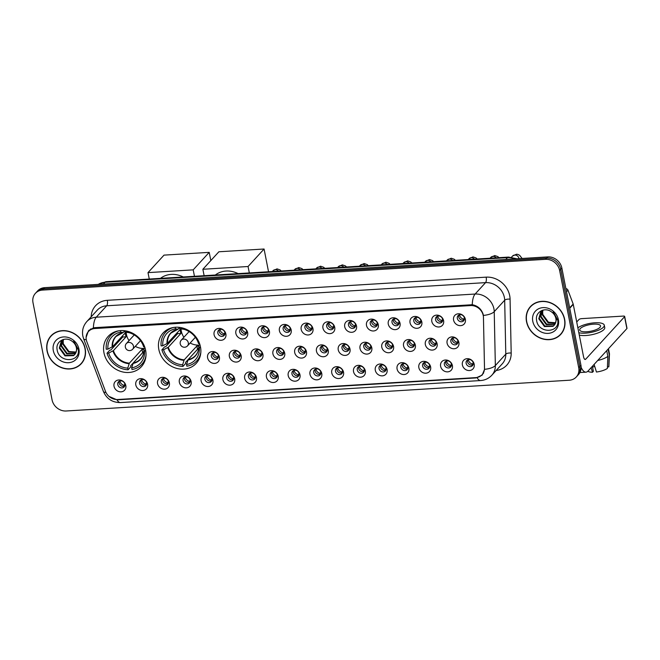 <?xml version="1.0" encoding="UTF-8"?>
<svg xmlns="http://www.w3.org/2000/svg" width="660" height="660" viewBox="0 0 660 660"><rect width="100%" height="100%" fill="white"/><g stroke="black" fill="none" stroke-linecap="round" stroke-linejoin="round"><path stroke-width="0.99" d="M158.829 349.453A22.473 19.643 -137.5 0 0 174.611 367.711A22.473 19.643 -137.5 0 0 196.243 363.355A22.473 19.643 -137.5 0 0 200.483 346.912A22.473 19.643 -137.5 0 0 184.701 328.655A22.473 19.643 -137.5 0 0 163.078 333.011A22.473 19.643 -137.5 0 0 158.829 349.453M103.966 352.811A22.473 19.643 -137.5 0 0 119.749 371.068A22.473 19.643 -137.5 0 0 141.372 366.712A22.473 19.643 -137.5 0 0 145.621 350.262A22.473 19.643 -137.5 0 0 129.838 332.005A22.473 19.643 -137.5 0 0 108.207 336.369A22.473 19.643 -137.5 0 0 103.966 352.811M147.593 384.211A6.361 5.561 42.5 0 1 142.857 390.497A6.361 5.561 42.5 0 1 135.803 384.937A6.361 5.561 42.5 0 1 140.53 378.65A6.361 5.561 42.5 0 1 147.593 384.211M139.549 383.27A3.82 3.333 -137.5 0 0 142.23 386.364A3.82 3.333 -137.5 0 0 145.901 385.63A3.82 3.333 -137.5 0 0 146.627 382.833A3.82 3.333 -137.5 0 0 143.946 379.731A3.82 3.333 -137.5 0 0 140.275 380.474A3.82 3.333 -137.5 0 0 139.549 383.27M169.364 382.882A6.361 5.561 42.5 0 1 164.629 389.169A6.361 5.561 42.5 0 1 157.575 383.6A6.361 5.561 42.5 0 1 162.302 377.314A6.361 5.561 42.5 0 1 169.364 382.882M161.32 381.934A3.82 3.333 -137.5 0 0 164.002 385.036A3.82 3.333 -137.5 0 0 167.673 384.293A3.82 3.333 -137.5 0 0 168.399 381.505A3.82 3.333 -137.5 0 0 165.718 378.403A3.82 3.333 -137.5 0 0 162.046 379.145A3.82 3.333 -137.5 0 0 161.32 381.934M191.136 381.546A6.361 5.561 42.5 0 1 186.4 387.841A6.361 5.561 42.5 0 1 179.347 382.272A6.361 5.561 42.5 0 1 184.074 375.986A6.361 5.561 42.5 0 1 191.136 381.546M183.092 380.605A3.82 3.333 -137.5 0 0 185.773 383.707A3.82 3.333 -137.5 0 0 189.445 382.965A3.82 3.333 -137.5 0 0 190.171 380.176A3.82 3.333 -137.5 0 0 187.489 377.075A3.82 3.333 -137.5 0 0 183.818 377.809A3.82 3.333 -137.5 0 0 183.092 380.605M212.908 380.218A6.361 5.561 42.5 0 1 208.172 386.504A6.361 5.561 42.5 0 1 201.118 380.944A6.361 5.561 42.5 0 1 205.854 374.649A6.361 5.561 42.5 0 1 212.908 380.218M204.872 379.277A3.82 3.333 -137.5 0 0 207.545 382.371A3.82 3.333 -137.5 0 0 211.225 381.637A3.82 3.333 -137.5 0 0 211.942 378.84A3.82 3.333 -137.5 0 0 209.261 375.738A3.82 3.333 -137.5 0 0 205.59 376.48A3.82 3.333 -137.5 0 0 204.872 379.277M234.679 378.889A6.361 5.561 42.5 0 1 229.952 385.176A6.361 5.561 42.5 0 1 222.89 379.607A6.361 5.561 42.5 0 1 227.626 373.321A6.361 5.561 42.5 0 1 234.679 378.889M226.644 377.941A3.82 3.333 -137.5 0 0 229.325 381.043A3.82 3.333 -137.5 0 0 232.996 380.3A3.82 3.333 -137.5 0 0 233.714 377.512A3.82 3.333 -137.5 0 0 231.033 374.41A3.82 3.333 -137.5 0 0 227.362 375.152A3.82 3.333 -137.5 0 0 226.644 377.941M256.451 377.553A6.361 5.561 42.5 0 1 251.724 383.848A6.361 5.561 42.5 0 1 244.662 378.279A6.361 5.561 42.5 0 1 249.398 371.992A6.361 5.561 42.5 0 1 256.451 377.553M248.416 376.612A3.82 3.333 -137.5 0 0 251.097 379.714A3.82 3.333 -137.5 0 0 254.768 378.972A3.82 3.333 -137.5 0 0 255.486 376.175A3.82 3.333 -137.5 0 0 252.805 373.082A3.82 3.333 -137.5 0 0 249.133 373.816A3.82 3.333 -137.5 0 0 248.416 376.612M278.223 376.225A6.361 5.561 42.5 0 1 273.496 382.511A6.361 5.561 42.5 0 1 266.434 376.942A6.361 5.561 42.5 0 1 271.169 370.656A6.361 5.561 42.5 0 1 278.223 376.225M270.188 375.284A3.82 3.333 -137.5 0 0 272.869 378.378A3.82 3.333 -137.5 0 0 276.54 377.644A3.82 3.333 -137.5 0 0 277.258 374.847A3.82 3.333 -137.5 0 0 274.576 371.745A3.82 3.333 -137.5 0 0 270.905 372.487A3.82 3.333 -137.5 0 0 270.188 375.284M300.003 374.897A6.361 5.561 42.5 0 1 295.267 381.183A6.361 5.561 42.5 0 1 288.205 375.614A6.361 5.561 42.5 0 1 292.941 369.328A6.361 5.561 42.5 0 1 300.003 374.897M291.959 373.948A3.82 3.333 -137.5 0 0 294.64 377.05A3.82 3.333 -137.5 0 0 298.312 376.307A3.82 3.333 -137.5 0 0 299.029 373.519A3.82 3.333 -137.5 0 0 296.356 370.417A3.82 3.333 -137.5 0 0 292.677 371.159A3.82 3.333 -137.5 0 0 291.959 373.948M321.775 373.56A6.361 5.561 42.5 0 1 317.039 379.846A6.361 5.561 42.5 0 1 309.986 374.286A6.361 5.561 42.5 0 1 314.713 367.999A6.361 5.561 42.5 0 1 321.775 373.56M313.731 372.62A3.82 3.333 -137.5 0 0 316.412 375.721A3.82 3.333 -137.5 0 0 320.084 374.979A3.82 3.333 -137.5 0 0 320.81 372.182A3.82 3.333 -137.5 0 0 318.128 369.088A3.82 3.333 -137.5 0 0 314.457 369.823A3.82 3.333 -137.5 0 0 313.731 372.62M343.546 372.232A6.361 5.561 42.5 0 1 338.811 378.518A6.361 5.561 42.5 0 1 331.757 372.95A6.361 5.561 42.5 0 1 336.484 366.663A6.361 5.561 42.5 0 1 343.546 372.232M335.503 371.283A3.82 3.333 -137.5 0 0 338.184 374.385A3.82 3.333 -137.5 0 0 341.855 373.651A3.82 3.333 -137.5 0 0 342.581 370.854A3.82 3.333 -137.5 0 0 339.9 367.752A3.82 3.333 -137.5 0 0 336.229 368.495A3.82 3.333 -137.5 0 0 335.503 371.283M365.318 370.903A6.361 5.561 42.5 0 1 360.583 377.19A6.361 5.561 42.5 0 1 353.529 371.621A6.361 5.561 42.5 0 1 358.256 365.335A6.361 5.561 42.5 0 1 365.318 370.903M357.274 369.955A3.82 3.333 -137.5 0 0 359.956 373.057A3.82 3.333 -137.5 0 0 363.627 372.314A3.82 3.333 -137.5 0 0 364.353 369.526A3.82 3.333 -137.5 0 0 361.672 366.424A3.82 3.333 -137.5 0 0 358 367.166A3.82 3.333 -137.5 0 0 357.274 369.955M387.09 369.567A6.361 5.561 42.5 0 1 382.354 375.853A6.361 5.561 42.5 0 1 375.301 370.293A6.361 5.561 42.5 0 1 380.036 364.007A6.361 5.561 42.5 0 1 387.09 369.567M379.054 368.626A3.82 3.333 -137.5 0 0 381.727 371.728A3.82 3.333 -137.5 0 0 385.407 370.986A3.82 3.333 -137.5 0 0 386.125 368.189A3.82 3.333 -137.5 0 0 383.443 365.087A3.82 3.333 -137.5 0 0 379.772 365.83A3.82 3.333 -137.5 0 0 379.054 368.626M408.862 368.239A6.361 5.561 42.5 0 1 404.135 374.525A6.361 5.561 42.5 0 1 397.072 368.957A6.361 5.561 42.5 0 1 401.808 362.67A6.361 5.561 42.5 0 1 408.862 368.239M400.826 367.29A3.82 3.333 -137.5 0 0 403.507 370.392A3.82 3.333 -137.5 0 0 407.179 369.649A3.82 3.333 -137.5 0 0 407.897 366.861A3.82 3.333 -137.5 0 0 405.215 363.759A3.82 3.333 -137.5 0 0 401.544 364.501A3.82 3.333 -137.5 0 0 400.826 367.29M430.633 366.911A6.361 5.561 42.5 0 1 425.906 373.197A6.361 5.561 42.5 0 1 418.844 367.628A6.361 5.561 42.5 0 1 423.58 361.342A6.361 5.561 42.5 0 1 430.633 366.911M422.598 365.962A3.82 3.333 -137.5 0 0 425.279 369.064A3.82 3.333 -137.5 0 0 428.951 368.321A3.82 3.333 -137.5 0 0 429.668 365.533A3.82 3.333 -137.5 0 0 426.987 362.431A3.82 3.333 -137.5 0 0 423.316 363.165A3.82 3.333 -137.5 0 0 422.598 365.962M452.405 365.574A6.361 5.561 42.5 0 1 447.678 371.861A6.361 5.561 42.5 0 1 440.616 366.3A6.361 5.561 42.5 0 1 445.352 360.005A6.361 5.561 42.5 0 1 452.405 365.574M444.37 364.633A3.82 3.333 -137.5 0 0 447.051 367.727A3.82 3.333 -137.5 0 0 450.722 366.993A3.82 3.333 -137.5 0 0 451.44 364.196A3.82 3.333 -137.5 0 0 448.759 361.094A3.82 3.333 -137.5 0 0 445.087 361.837A3.82 3.333 -137.5 0 0 444.37 364.633M474.185 364.246A6.361 5.561 42.5 0 1 469.45 370.532A6.361 5.561 42.5 0 1 462.388 364.963A6.361 5.561 42.5 0 1 467.123 358.677A6.361 5.561 42.5 0 1 474.185 364.246M466.141 363.297A3.82 3.333 -137.5 0 0 468.823 366.399A3.82 3.333 -137.5 0 0 472.494 365.656A3.82 3.333 -137.5 0 0 473.212 362.868A3.82 3.333 -137.5 0 0 470.539 359.766A3.82 3.333 -137.5 0 0 466.859 360.508A3.82 3.333 -137.5 0 0 466.141 363.297M125.821 385.547A6.361 5.561 42.5 0 1 121.085 391.834A6.361 5.561 42.5 0 1 114.023 386.265A6.361 5.561 42.5 0 1 118.759 379.978A6.361 5.561 42.5 0 1 125.821 385.547M117.777 384.599A3.82 3.333 -137.5 0 0 120.458 387.7A3.82 3.333 -137.5 0 0 124.129 386.958A3.82 3.333 -137.5 0 0 124.855 384.17A3.82 3.333 -137.5 0 0 122.174 381.067A3.82 3.333 -137.5 0 0 118.495 381.81A3.82 3.333 -137.5 0 0 117.777 384.599M219.392 357.109A6.361 5.561 42.5 0 1 214.657 363.396A6.361 5.561 42.5 0 1 207.603 357.827A6.361 5.561 42.5 0 1 212.33 351.541A6.361 5.561 42.5 0 1 219.392 357.109M211.349 356.169A3.82 3.333 -137.5 0 0 214.03 359.263A3.82 3.333 -137.5 0 0 217.701 358.528A3.82 3.333 -137.5 0 0 218.427 355.732A3.82 3.333 -137.5 0 0 215.746 352.63A3.82 3.333 -137.5 0 0 212.075 353.372A3.82 3.333 -137.5 0 0 211.349 356.169M241.164 355.781A6.361 5.561 42.5 0 1 236.428 362.068A6.361 5.561 42.5 0 1 229.375 356.499A6.361 5.561 42.5 0 1 234.11 350.212A6.361 5.561 42.5 0 1 241.164 355.781M233.128 354.832A3.82 3.333 -137.5 0 0 235.801 357.935A3.82 3.333 -137.5 0 0 239.481 357.192A3.82 3.333 -137.5 0 0 240.199 354.403A3.82 3.333 -137.5 0 0 237.517 351.301A3.82 3.333 -137.5 0 0 233.846 352.044A3.82 3.333 -137.5 0 0 233.128 354.832M262.936 354.445A6.361 5.561 42.5 0 1 258.209 360.731A6.361 5.561 42.5 0 1 251.147 355.171A6.361 5.561 42.5 0 1 255.882 348.884A6.361 5.561 42.5 0 1 262.936 354.445M254.9 353.504A3.82 3.333 -137.5 0 0 257.582 356.606A3.82 3.333 -137.5 0 0 261.253 355.864A3.82 3.333 -137.5 0 0 261.971 353.067A3.82 3.333 -137.5 0 0 259.289 349.973A3.82 3.333 -137.5 0 0 255.618 350.707A3.82 3.333 -137.5 0 0 254.9 353.504M284.707 353.116A6.361 5.561 42.5 0 1 279.98 359.403A6.361 5.561 42.5 0 1 272.918 353.834A6.361 5.561 42.5 0 1 277.654 347.548A6.361 5.561 42.5 0 1 284.707 353.116M276.672 352.168A3.82 3.333 -137.5 0 0 279.353 355.27A3.82 3.333 -137.5 0 0 283.024 354.536A3.82 3.333 -137.5 0 0 283.742 351.739A3.82 3.333 -137.5 0 0 281.061 348.637A3.82 3.333 -137.5 0 0 277.39 349.379A3.82 3.333 -137.5 0 0 276.672 352.168M306.479 351.788A6.361 5.561 42.5 0 1 301.752 358.075A6.361 5.561 42.5 0 1 294.69 352.506A6.361 5.561 42.5 0 1 299.425 346.219A6.361 5.561 42.5 0 1 306.479 351.788M298.444 350.839A3.82 3.333 -137.5 0 0 301.125 353.941A3.82 3.333 -137.5 0 0 304.796 353.199A3.82 3.333 -137.5 0 0 305.514 350.411A3.82 3.333 -137.5 0 0 302.833 347.308A3.82 3.333 -137.5 0 0 299.161 348.051A3.82 3.333 -137.5 0 0 298.444 350.839M328.259 350.452A6.361 5.561 42.5 0 1 323.524 356.738A6.361 5.561 42.5 0 1 316.462 351.178A6.361 5.561 42.5 0 1 321.197 344.891A6.361 5.561 42.5 0 1 328.259 350.452M320.215 349.511A3.82 3.333 -137.5 0 0 322.897 352.613A3.82 3.333 -137.5 0 0 326.568 351.871A3.82 3.333 -137.5 0 0 327.286 349.074A3.82 3.333 -137.5 0 0 324.613 345.98A3.82 3.333 -137.5 0 0 320.933 346.714A3.82 3.333 -137.5 0 0 320.215 349.511M350.031 349.123A6.361 5.561 42.5 0 1 345.296 355.41A6.361 5.561 42.5 0 1 338.242 349.841A6.361 5.561 42.5 0 1 342.969 343.555A6.361 5.561 42.5 0 1 350.031 349.123M341.987 348.175A3.82 3.333 -137.5 0 0 344.668 351.277A3.82 3.333 -137.5 0 0 348.34 350.542A3.82 3.333 -137.5 0 0 349.066 347.746A3.82 3.333 -137.5 0 0 346.385 344.644A3.82 3.333 -137.5 0 0 342.713 345.386A3.82 3.333 -137.5 0 0 341.987 348.175M371.803 347.795A6.361 5.561 42.5 0 1 367.067 354.082A6.361 5.561 42.5 0 1 360.013 348.513A6.361 5.561 42.5 0 1 364.741 342.226A6.361 5.561 42.5 0 1 371.803 347.795M363.759 346.846A3.82 3.333 -137.5 0 0 366.44 349.948A3.82 3.333 -137.5 0 0 370.111 349.206A3.82 3.333 -137.5 0 0 370.837 346.417A3.82 3.333 -137.5 0 0 368.156 343.315A3.82 3.333 -137.5 0 0 364.485 344.058A3.82 3.333 -137.5 0 0 363.759 346.846M393.575 346.459A6.361 5.561 42.5 0 1 388.839 352.745A6.361 5.561 42.5 0 1 381.785 347.185A6.361 5.561 42.5 0 1 386.512 340.898A6.361 5.561 42.5 0 1 393.575 346.459M385.531 345.518A3.82 3.333 -137.5 0 0 388.212 348.612A3.82 3.333 -137.5 0 0 391.883 347.878A3.82 3.333 -137.5 0 0 392.609 345.081A3.82 3.333 -137.5 0 0 389.928 341.979A3.82 3.333 -137.5 0 0 386.257 342.721A3.82 3.333 -137.5 0 0 385.531 345.518M415.346 345.13A6.361 5.561 42.5 0 1 410.611 351.417A6.361 5.561 42.5 0 1 403.557 345.848A6.361 5.561 42.5 0 1 408.292 339.562A6.361 5.561 42.5 0 1 415.346 345.13M407.302 344.182A3.82 3.333 -137.5 0 0 409.984 347.284A3.82 3.333 -137.5 0 0 413.663 346.541A3.82 3.333 -137.5 0 0 414.381 343.753A3.82 3.333 -137.5 0 0 411.7 340.651A3.82 3.333 -137.5 0 0 408.028 341.393A3.82 3.333 -137.5 0 0 407.302 344.182M437.118 343.802A6.361 5.561 42.5 0 1 432.391 350.089A6.361 5.561 42.5 0 1 425.329 344.52A6.361 5.561 42.5 0 1 430.064 338.233A6.361 5.561 42.5 0 1 437.118 343.802M429.082 342.853A3.82 3.333 -137.5 0 0 431.764 345.955A3.82 3.333 -137.5 0 0 435.435 345.213A3.82 3.333 -137.5 0 0 436.153 342.424A3.82 3.333 -137.5 0 0 433.471 339.322A3.82 3.333 -137.5 0 0 429.8 340.057A3.82 3.333 -137.5 0 0 429.082 342.853M458.89 342.466A6.361 5.561 42.5 0 1 454.162 348.752A6.361 5.561 42.5 0 1 447.101 343.192A6.361 5.561 42.5 0 1 451.836 336.897A6.361 5.561 42.5 0 1 458.89 342.466M450.854 341.525A3.82 3.333 -137.5 0 0 453.535 344.619A3.82 3.333 -137.5 0 0 457.207 343.885A3.82 3.333 -137.5 0 0 457.924 341.088A3.82 3.333 -137.5 0 0 455.243 337.986A3.82 3.333 -137.5 0 0 451.572 338.728A3.82 3.333 -137.5 0 0 450.854 341.525M225.877 334.001A6.361 5.561 42.5 0 1 221.141 340.288A6.361 5.561 42.5 0 1 214.087 334.719A6.361 5.561 42.5 0 1 218.815 328.433A6.361 5.561 42.5 0 1 225.877 334.001M217.833 333.061A3.82 3.333 -137.5 0 0 220.514 336.154A3.82 3.333 -137.5 0 0 224.185 335.42A3.82 3.333 -137.5 0 0 224.911 332.623A3.82 3.333 -137.5 0 0 222.23 329.522A3.82 3.333 -137.5 0 0 218.559 330.264A3.82 3.333 -137.5 0 0 217.833 333.061M247.648 332.673A6.361 5.561 42.5 0 1 242.913 338.959A6.361 5.561 42.5 0 1 235.859 333.391A6.361 5.561 42.5 0 1 240.587 327.104A6.361 5.561 42.5 0 1 247.648 332.673M239.605 331.724A3.82 3.333 -137.5 0 0 242.286 334.826A3.82 3.333 -137.5 0 0 245.957 334.084A3.82 3.333 -137.5 0 0 246.683 331.295A3.82 3.333 -137.5 0 0 244.002 328.193A3.82 3.333 -137.5 0 0 240.331 328.936A3.82 3.333 -137.5 0 0 239.605 331.724M269.42 331.337A6.361 5.561 42.5 0 1 264.685 337.623A6.361 5.561 42.5 0 1 257.631 332.062A6.361 5.561 42.5 0 1 262.366 325.776A6.361 5.561 42.5 0 1 269.42 331.337M261.376 330.396A3.82 3.333 -137.5 0 0 264.058 333.498A3.82 3.333 -137.5 0 0 267.737 332.755A3.82 3.333 -137.5 0 0 268.455 329.959A3.82 3.333 -137.5 0 0 265.774 326.865A3.82 3.333 -137.5 0 0 262.102 327.599A3.82 3.333 -137.5 0 0 261.376 330.396M291.192 330.008A6.361 5.561 42.5 0 1 286.465 336.295A6.361 5.561 42.5 0 1 279.403 330.726A6.361 5.561 42.5 0 1 284.138 324.439A6.361 5.561 42.5 0 1 291.192 330.008M283.156 329.06A3.82 3.333 -137.5 0 0 285.838 332.161A3.82 3.333 -137.5 0 0 289.509 331.427A3.82 3.333 -137.5 0 0 290.227 328.63A3.82 3.333 -137.5 0 0 287.546 325.528A3.82 3.333 -137.5 0 0 283.874 326.271A3.82 3.333 -137.5 0 0 283.156 329.06M312.964 328.68A6.361 5.561 42.5 0 1 308.236 334.966A6.361 5.561 42.5 0 1 301.174 329.398A6.361 5.561 42.5 0 1 305.91 323.111A6.361 5.561 42.5 0 1 312.964 328.68M304.928 327.731A3.82 3.333 -137.5 0 0 307.609 330.833A3.82 3.333 -137.5 0 0 311.281 330.091A3.82 3.333 -137.5 0 0 311.998 327.302A3.82 3.333 -137.5 0 0 309.317 324.2A3.82 3.333 -137.5 0 0 305.646 324.943A3.82 3.333 -137.5 0 0 304.928 327.731M334.736 327.343A6.361 5.561 42.5 0 1 330.008 333.63A6.361 5.561 42.5 0 1 322.946 328.07A6.361 5.561 42.5 0 1 327.682 321.783A6.361 5.561 42.5 0 1 334.736 327.343M326.7 326.403A3.82 3.333 -137.5 0 0 329.381 329.505A3.82 3.333 -137.5 0 0 333.052 328.762A3.82 3.333 -137.5 0 0 333.77 325.966A3.82 3.333 -137.5 0 0 331.089 322.872A3.82 3.333 -137.5 0 0 327.418 323.606A3.82 3.333 -137.5 0 0 326.7 326.403M356.515 326.015A6.361 5.561 42.5 0 1 351.78 332.302A6.361 5.561 42.5 0 1 344.718 326.733A6.361 5.561 42.5 0 1 349.453 320.447A6.361 5.561 42.5 0 1 356.515 326.015M348.472 325.066A3.82 3.333 -137.5 0 0 351.153 328.168A3.82 3.333 -137.5 0 0 354.824 327.426A3.82 3.333 -137.5 0 0 355.542 324.637A3.82 3.333 -137.5 0 0 352.869 321.536A3.82 3.333 -137.5 0 0 349.189 322.278A3.82 3.333 -137.5 0 0 348.472 325.066M378.287 324.687A6.361 5.561 42.5 0 1 373.552 330.974A6.361 5.561 42.5 0 1 366.498 325.405A6.361 5.561 42.5 0 1 371.225 319.118A6.361 5.561 42.5 0 1 378.287 324.687M370.243 323.738A3.82 3.333 -137.5 0 0 372.925 326.84A3.82 3.333 -137.5 0 0 376.596 326.098A3.82 3.333 -137.5 0 0 377.322 323.309A3.82 3.333 -137.5 0 0 374.641 320.207A3.82 3.333 -137.5 0 0 370.969 320.95A3.82 3.333 -137.5 0 0 370.243 323.738M400.059 323.35A6.361 5.561 42.5 0 1 395.323 329.637A6.361 5.561 42.5 0 1 388.27 324.076A6.361 5.561 42.5 0 1 392.997 317.79A6.361 5.561 42.5 0 1 400.059 323.35M392.015 322.41A3.82 3.333 -137.5 0 0 394.697 325.504A3.82 3.333 -137.5 0 0 398.368 324.769A3.82 3.333 -137.5 0 0 399.094 321.973A3.82 3.333 -137.5 0 0 396.412 318.871A3.82 3.333 -137.5 0 0 392.741 319.613A3.82 3.333 -137.5 0 0 392.015 322.41M421.831 322.022A6.361 5.561 42.5 0 1 417.095 328.309A6.361 5.561 42.5 0 1 410.041 322.74A6.361 5.561 42.5 0 1 414.769 316.453A6.361 5.561 42.5 0 1 421.831 322.022M413.787 321.073A3.82 3.333 -137.5 0 0 416.468 324.175A3.82 3.333 -137.5 0 0 420.139 323.433A3.82 3.333 -137.5 0 0 420.865 320.644A3.82 3.333 -137.5 0 0 418.184 317.542A3.82 3.333 -137.5 0 0 414.513 318.285A3.82 3.333 -137.5 0 0 413.787 321.073M443.603 320.694A6.361 5.561 42.5 0 1 438.867 326.98A6.361 5.561 42.5 0 1 431.813 321.412A6.361 5.561 42.5 0 1 436.54 315.125A6.361 5.561 42.5 0 1 443.603 320.694M435.559 319.745A3.82 3.333 -137.5 0 0 438.24 322.847A3.82 3.333 -137.5 0 0 441.919 322.105A3.82 3.333 -137.5 0 0 442.637 319.316A3.82 3.333 -137.5 0 0 439.956 316.214A3.82 3.333 -137.5 0 0 436.285 316.948A3.82 3.333 -137.5 0 0 435.559 319.745M465.374 319.358A6.361 5.561 42.5 0 1 460.639 325.644A6.361 5.561 42.5 0 1 453.585 320.084A6.361 5.561 42.5 0 1 458.32 313.789A6.361 5.561 42.5 0 1 465.374 319.358M457.339 318.417A3.82 3.333 -137.5 0 0 460.02 321.511A3.82 3.333 -137.5 0 0 463.691 320.776A3.82 3.333 -137.5 0 0 464.409 317.98A3.82 3.333 -137.5 0 0 461.728 314.878A3.82 3.333 -137.5 0 0 458.056 315.62A3.82 3.333 -137.5 0 0 457.339 318.417M146.462 384.739A3.82 3.333 42.5 0 1 140.943 381.744A3.82 3.333 42.5 0 1 141.108 379.838M168.234 383.411A3.82 3.333 42.5 0 1 162.715 380.416A3.82 3.333 42.5 0 1 162.88 378.51M190.006 382.082A3.82 3.333 42.5 0 1 184.487 379.087A3.82 3.333 42.5 0 1 184.651 377.182M211.777 380.746A3.82 3.333 42.5 0 1 206.258 377.751A3.82 3.333 42.5 0 1 206.423 375.845M233.549 379.417A3.82 3.333 42.5 0 1 228.03 376.423A3.82 3.333 42.5 0 1 228.195 374.517M255.321 378.081A3.82 3.333 42.5 0 1 249.81 375.086A3.82 3.333 42.5 0 1 249.967 373.18M277.101 376.753A3.82 3.333 42.5 0 1 271.582 373.758A3.82 3.333 42.5 0 1 271.738 371.852M298.873 375.424A3.82 3.333 42.5 0 1 293.353 372.43A3.82 3.333 42.5 0 1 293.518 370.524M320.644 374.088A3.82 3.333 42.5 0 1 315.125 371.093A3.82 3.333 42.5 0 1 315.29 369.188M342.416 372.76A3.82 3.333 42.5 0 1 336.897 369.765A3.82 3.333 42.5 0 1 337.062 367.859M364.188 371.432A3.82 3.333 42.5 0 1 358.669 368.437A3.82 3.333 42.5 0 1 358.834 366.531M385.96 370.095A3.82 3.333 42.5 0 1 380.44 367.1A3.82 3.333 42.5 0 1 380.605 365.195M407.731 368.767A3.82 3.333 42.5 0 1 402.212 365.772A3.82 3.333 42.5 0 1 402.377 363.866M429.503 367.438A3.82 3.333 42.5 0 1 423.992 364.444A3.82 3.333 42.5 0 1 424.149 362.538M451.283 366.102A3.82 3.333 42.5 0 1 445.764 363.107A3.82 3.333 42.5 0 1 445.921 361.201M473.055 364.774A3.82 3.333 42.5 0 1 467.536 361.779A3.82 3.333 42.5 0 1 467.701 359.873M124.69 386.075A3.82 3.333 42.5 0 1 119.171 383.08A3.82 3.333 42.5 0 1 119.336 381.175M218.262 357.637A3.82 3.333 42.5 0 1 212.743 354.643A3.82 3.333 42.5 0 1 212.908 352.737M240.034 356.309A3.82 3.333 42.5 0 1 234.514 353.314A3.82 3.333 42.5 0 1 234.679 351.409M261.805 354.973A3.82 3.333 42.5 0 1 256.286 351.978A3.82 3.333 42.5 0 1 256.451 350.072M283.577 353.644A3.82 3.333 42.5 0 1 278.066 350.65A3.82 3.333 42.5 0 1 278.223 348.744M305.357 352.316A3.82 3.333 42.5 0 1 299.838 349.322A3.82 3.333 42.5 0 1 299.995 347.416M327.129 350.98A3.82 3.333 42.5 0 1 321.61 347.985A3.82 3.333 42.5 0 1 321.775 346.079M348.901 349.651A3.82 3.333 42.5 0 1 343.382 346.657A3.82 3.333 42.5 0 1 343.546 344.751M370.673 348.323A3.82 3.333 42.5 0 1 365.153 345.328A3.82 3.333 42.5 0 1 365.318 343.423M392.444 346.987A3.82 3.333 42.5 0 1 386.925 343.992A3.82 3.333 42.5 0 1 387.09 342.086M414.216 345.659A3.82 3.333 42.5 0 1 408.697 342.664A3.82 3.333 42.5 0 1 408.862 340.758M435.988 344.33A3.82 3.333 42.5 0 1 430.468 341.335A3.82 3.333 42.5 0 1 430.633 339.43M457.76 342.994A3.82 3.333 42.5 0 1 452.24 339.999A3.82 3.333 42.5 0 1 452.405 338.093M224.746 334.529A3.82 3.333 42.5 0 1 219.227 331.534A3.82 3.333 42.5 0 1 219.392 329.629M246.518 333.201A3.82 3.333 42.5 0 1 240.999 330.206A3.82 3.333 42.5 0 1 241.164 328.3M268.29 331.864A3.82 3.333 42.5 0 1 262.771 328.87A3.82 3.333 42.5 0 1 262.936 326.964M290.062 330.536A3.82 3.333 42.5 0 1 284.542 327.541A3.82 3.333 42.5 0 1 284.707 325.636M311.834 329.208A3.82 3.333 42.5 0 1 306.314 326.213A3.82 3.333 42.5 0 1 306.479 324.308M333.613 327.871A3.82 3.333 42.5 0 1 328.094 324.877A3.82 3.333 42.5 0 1 328.251 322.971M355.385 326.543A3.82 3.333 42.5 0 1 349.866 323.548A3.82 3.333 42.5 0 1 350.023 321.643M377.157 325.215A3.82 3.333 42.5 0 1 371.638 322.22A3.82 3.333 42.5 0 1 371.803 320.314M398.929 323.878A3.82 3.333 42.5 0 1 393.409 320.884A3.82 3.333 42.5 0 1 393.575 318.978M420.7 322.55A3.82 3.333 42.5 0 1 415.181 319.555A3.82 3.333 42.5 0 1 415.346 317.65M442.472 321.222A3.82 3.333 42.5 0 1 436.953 318.227A3.82 3.333 42.5 0 1 437.118 316.322M464.244 319.885A3.82 3.333 42.5 0 1 458.725 316.891A3.82 3.333 42.5 0 1 458.89 314.985M86.831 341.698A11.451 10.007 42.5 0 1 86.311 339.859A11.451 10.007 42.5 0 1 88.473 331.477A11.451 10.007 42.5 0 1 94.825 328.54L470.547 305.563A11.451 10.007 42.5 0 1 483.45 317.452L484.498 368.164A11.451 10.007 42.5 0 1 482.13 374.682A11.451 10.007 42.5 0 1 475.778 377.619L117.662 399.514A11.451 10.007 42.5 0 1 105.476 391.339L86.831 341.698M47.058 350.98A20.567 17.968 -137.5 0 0 61.504 367.694A20.567 17.968 -137.5 0 0 81.287 363.701A20.567 17.968 -137.5 0 0 85.173 348.653A20.567 17.968 -137.5 0 0 70.727 331.947A20.567 17.968 -137.5 0 0 50.944 335.932A20.567 17.968 -137.5 0 0 47.058 350.98M80.305 364.402A20.567 17.968 -137.5 0 0 81.832 363.082M526.523 321.667A20.567 17.968 -137.5 0 0 540.969 338.374A20.567 17.968 -137.5 0 0 560.761 334.389A20.567 17.968 -137.5 0 0 564.646 319.341A20.567 17.968 -137.5 0 0 550.201 302.626A20.567 17.968 -137.5 0 0 530.409 306.62A20.567 17.968 -137.5 0 0 526.523 321.667M559.771 335.09A20.567 17.968 -137.5 0 0 561.305 333.762M86.113 337.433L88.456 330.775L93.406 327.896L94.982 327.649L472.263 304.73C477.485 305.712 481.074 308.756 483.021 313.871L483.401 315.43A14.842 5.544 -1.2 0 0 494.233 311.644L495.346 365.549A16.962 14.825 42.5 0 1 491.84 375.21L502.285 363.792A16.962 14.825 -137.5 0 0 505.791 354.139L504.677 300.226A16.962 14.825 -137.5 0 0 504.38 297.47A16.962 14.825 -137.5 0 0 485.554 282.628L106.697 305.786A16.962 14.825 -137.5 0 0 97.284 310.142L86.84 321.552A16.962 14.825 42.5 0 1 96.253 317.204A14.842 5.511 86.5 0 0 93.406 327.896M88.184 331.807L89.174 330.074M576.295 376.967L578.523 374.534A12.721 11.113 -137.5 0 0 580.932 365.227L561.858 268.026L560.744 269.247A12.721 11.113 -137.5 0 0 546.629 258.11L43.576 288.865A12.721 11.113 -137.5 0 0 36.514 292.132A12.721 11.113 -137.5 0 1 43.576 288.865L546.629 258.11A12.721 11.113 -137.5 0 1 560.744 269.247L579.818 366.44L560.744 269.247L559.63 270.46A12.721 11.113 -137.5 0 0 545.515 259.33L42.463 290.087A12.721 11.113 -137.5 0 0 35.401 293.353A12.721 11.113 -137.5 0 0 33 302.659L52.066 399.861A12.721 11.113 -137.5 0 0 66.19 410.99L569.242 380.234A12.721 11.113 -137.5 0 0 576.295 376.967A12.721 11.113 -137.5 0 0 578.705 367.661L559.63 270.46M577.409 375.754A12.721 11.113 -137.5 0 0 579.818 366.44A12.721 11.113 -137.5 0 1 577.409 375.754M91.171 316.825A21.202 18.529 42.5 0 1 107.316 300.316L486.172 277.15A21.202 18.529 42.5 0 1 509.702 295.705A21.202 18.529 42.5 0 1 510.073 299.153L511.186 353.067A4.24 1.584 178.8 0 0 505.791 354.139L495.346 365.549A14.842 5.544 -1.2 0 1 484.564 369.336L482.18 375.127L475.951 377.933L118.255 399.803L116.993 399.828L108.999 396.396M530.986 306.025A20.567 17.968 -137.5 0 0 529.807 307.667M51.513 335.338A20.567 17.968 -137.5 0 0 50.333 336.979M561.858 268.026A12.721 11.113 -137.5 0 0 547.742 256.897L44.69 287.653A12.721 11.113 -137.5 0 0 37.628 290.92L35.401 293.353M53.039 334.018A20.353 17.787 -137.5 0 0 52.214 334.859L51.1 336.08A20.353 17.787 -137.5 0 0 47.248 350.971A20.353 17.787 -137.5 0 0 61.545 367.504A20.353 17.787 -137.5 0 0 81.13 363.561A20.353 17.787 -137.5 0 0 84.983 348.661A20.353 17.787 -137.5 0 0 70.686 332.128A20.353 17.787 -137.5 0 0 51.1 336.08M76.032 352.407L68.508 352.011L62.849 344.223L63.327 339.479M76.156 352.069L68.953 351.524L63.294 343.745L63.203 341.385A9.586 8.374 -137.5 0 1 63.575 339.413M75.413 353.661L66.743 353.941L61.083 346.162L62.329 339.916M75.587 353.364L67.188 353.455L61.52 345.675L62.593 339.718M75.438 353.62A9.586 8.374 -137.5 0 0 76.387 347.754A9.586 8.374 -137.5 0 0 72.006 341.195C65.282 335.94 55.58 341.459 57.074 349.354C58.583 363.412 80.701 362.612 78.243 349.305L73.714 341.096L77.245 348.183L75.438 353.62L73.565 355.649L64.977 355.872L59.309 348.092L61.372 340.808L62.609 339.71M74.844 354.469L74.002 355.171L65.414 355.393L59.755 347.605L61.594 340.568M53.303 350.6A13.827 12.078 -137.5 0 0 68.64 362.703A13.827 12.078 -137.5 0 0 78.928 349.033A13.827 12.078 -137.5 0 0 63.591 336.938A13.827 12.078 -137.5 0 0 53.303 350.6M81.13 363.561L82.244 362.34A20.353 17.787 -137.5 0 0 83.011 361.441M532.513 304.705A20.353 17.787 -137.5 0 0 531.679 305.547L530.566 306.76A20.353 17.787 -137.5 0 0 526.721 321.659A20.353 17.787 -137.5 0 0 541.018 338.192A20.353 17.787 -137.5 0 0 560.604 334.24A20.353 17.787 -137.5 0 0 564.448 319.349A20.353 17.787 -137.5 0 0 550.151 302.816A20.353 17.787 -137.5 0 0 530.566 306.76M555.505 323.095L547.981 322.69L542.322 314.911L542.801 310.159M555.629 322.748L548.427 322.212L542.759 314.424L542.677 312.064A9.586 8.374 -137.5 0 1 543.048 310.101M554.887 324.349L546.216 324.629L540.548 316.841L541.802 310.596M555.06 324.052L546.661 324.142L540.994 316.363L542.066 310.398L540.845 311.495L538.783 318.772L544.451 326.56L553.03 326.337L554.911 324.299A9.586 8.374 -137.5 0 0 555.86 318.442A9.586 8.374 -137.5 0 0 551.471 311.875C544.756 306.62 535.054 312.147 536.547 320.034C538.057 334.1 560.175 333.3 557.716 319.993L553.187 311.784L556.718 318.871L554.911 324.299M554.317 325.149L553.476 325.858L544.888 326.073L539.228 318.293L541.068 311.256M532.777 321.288A13.827 12.078 -137.5 0 0 548.113 333.382A13.827 12.078 -137.5 0 0 558.401 319.721A13.827 12.078 -137.5 0 0 543.064 307.618A13.827 12.078 -137.5 0 0 532.777 321.288M560.604 334.24L561.718 333.028A20.353 17.787 -137.5 0 0 562.485 332.12M144.837 361.036A21.202 18.529 -137.5 0 1 144.614 361.284L141.826 364.328A21.202 18.529 -137.5 0 1 132.008 369.55L131.678 367.884A19.42 16.97 -137.5 0 0 144.466 350.897L143.872 349.049L144.952 347.671M143.831 351.417L133.287 362.934L131.678 367.884M142.684 352.671A20.146 17.605 42.5 0 1 142.642 352.671L130.663 365.755L130.862 366.754L128.081 369.79A21.202 18.529 -137.5 0 1 107.019 353.191L108.677 353.084A19.42 16.97 -137.5 0 0 127.751 368.123L129.36 363.173L141.991 349.371A16.624 14.528 -137.5 0 0 143.88 349.379M120.392 330.619L120.689 332.145A19.42 16.97 -137.5 0 0 107.902 349.132L112.645 346.657L125.276 332.846A16.624 14.528 -137.5 0 0 125.54 334.826A16.624 14.528 -137.5 0 0 126.052 336.798L113.421 350.6L108.677 353.084M183.257 276.969A23.323 20.377 -137.5 0 0 160.471 278.363M107.019 353.191L109.807 350.147L110.797 350.08L122.768 336.996A20.146 17.605 42.5 0 1 122.471 335.915M141.826 364.328A21.202 18.529 -137.5 0 0 145.984 355.591M144.68 346.888L143.69 346.945A19.42 16.97 -137.5 0 0 143.608 346.682A19.42 16.97 -137.5 0 0 127.957 332.368A19.42 16.97 -137.5 0 0 124.624 331.906L124.385 330.693M144.466 350.897L145.728 350.823M127.751 368.123L128.081 369.79M124.624 331.906L126.934 332.343A16.822 14.701 -137.5 0 1 128.782 332.574M143.542 346.492L143.69 346.945M133.031 363.445A16.822 14.701 -137.5 0 0 143.872 349.049L143.979 348.736M113.553 332.417A21.202 18.529 -137.5 0 0 113.33 332.656L110.542 335.701A21.202 18.529 -137.5 0 0 106.243 349.239L107.902 349.132M118.882 330.792A21.202 18.529 -137.5 0 0 110.542 335.701M124.484 331.196L122.999 332.59L120.689 332.145M123.329 332.45L122.999 332.59A16.822 14.701 -137.5 0 0 112.167 346.987M122.768 336.996L126.052 336.798M141.991 349.371L142.642 352.671M144.26 348.43A15.947 13.934 42.5 0 1 135.283 346.351M129.03 340.626A15.947 13.934 42.5 0 1 126.448 334.488A15.947 13.934 42.5 0 1 126.175 332.203M209.212 252.359L193.198 269.858L148.005 272.621L164.018 255.123L209.212 252.359L210.82 260.576M193.198 269.858L194.461 276.284M149.267 279.048L148.005 272.621M199.7 357.687A21.202 18.529 -137.5 0 1 199.477 357.935L196.696 360.979A21.202 18.529 -137.5 0 1 186.871 366.201L186.541 364.534A19.42 16.97 -137.5 0 0 199.328 347.548L198.734 345.691L199.815 344.322M198.693 348.059L188.158 359.584L186.541 364.534M197.546 349.322A20.146 17.605 42.5 0 1 197.505 349.313L185.534 362.406L185.724 363.396L182.944 366.44A21.202 18.529 -137.5 0 1 161.881 349.833L163.548 349.734A19.42 16.97 -137.5 0 0 182.614 364.774L184.222 359.824L196.853 346.013A16.624 14.528 -137.5 0 0 198.743 346.03M175.255 327.261L175.552 328.796A19.42 16.97 -137.5 0 0 162.773 345.782L167.508 343.299L180.139 329.488A16.624 14.528 -137.5 0 0 180.403 331.477A16.624 14.528 -137.5 0 0 180.914 333.44L168.283 347.251L163.548 349.734M238.12 273.62A23.323 20.377 -137.5 0 0 215.333 275.005M161.881 349.833L164.67 346.789L165.66 346.731L177.631 333.647A20.146 17.605 42.5 0 1 177.334 332.558M196.696 360.979A21.202 18.529 -137.5 0 0 200.846 352.234M199.543 343.53L198.553 343.596A19.42 16.97 -137.5 0 0 198.47 343.332A19.42 16.97 -137.5 0 0 182.82 329.01A19.42 16.97 -137.5 0 0 179.487 328.556L179.248 327.343M199.328 347.548L200.59 347.465M182.614 364.774L182.944 366.44M179.487 328.556L181.797 328.993A16.822 14.701 -137.5 0 1 183.645 329.216M198.412 343.142L198.553 343.596M187.894 360.088A16.822 14.701 -137.5 0 0 198.734 345.691L198.841 345.378M168.415 329.06A21.202 18.529 -137.5 0 0 168.193 329.307L165.404 332.351A21.202 18.529 -137.5 0 0 161.114 345.881L162.773 345.782M173.745 327.434A21.202 18.529 -137.5 0 0 165.404 332.351M179.347 327.838L177.862 329.233L175.552 328.796M178.192 329.101L177.862 329.233A16.822 14.701 -137.5 0 0 167.029 343.629M177.631 333.647L180.914 333.44M196.853 346.013L197.505 349.313M199.122 345.081A15.947 13.934 42.5 0 1 190.146 343.002M183.892 337.276A15.947 13.934 42.5 0 1 181.31 331.13A15.947 13.934 42.5 0 1 181.038 328.845M264.074 249.01L248.061 266.508L202.868 269.272L218.881 251.773L264.074 249.01L268.537 271.755M248.061 266.508L249.323 272.926M204.13 275.69L202.868 269.272M220.052 329.381A4.661 4.075 -137.5 0 0 220.11 329.761A4.661 4.075 -137.5 0 0 224.078 333.745L224.936 332.805M223.963 334.81L224.078 333.745M241.824 328.053A4.661 4.075 -137.5 0 0 241.882 328.424A4.661 4.075 -137.5 0 0 245.85 332.417L246.716 331.468M245.734 333.473L245.85 332.417M263.596 326.716A4.661 4.075 -137.5 0 0 263.653 327.096A4.661 4.075 -137.5 0 0 267.622 331.081L268.488 330.14M267.506 332.145L267.622 331.081M285.376 325.388A4.661 4.075 -137.5 0 0 285.433 325.768A4.661 4.075 -137.5 0 0 289.393 329.752L290.26 328.812M289.286 330.817L289.393 329.752M307.147 324.052A4.661 4.075 -137.5 0 0 307.205 324.431A4.661 4.075 -137.5 0 0 311.165 328.424L312.031 327.475M311.058 329.48L311.165 328.424M328.919 322.724A4.661 4.075 -137.5 0 0 328.977 323.103A4.661 4.075 -137.5 0 0 332.937 327.088L333.803 326.147M332.83 328.152L332.937 327.088M350.691 321.395A4.661 4.075 -137.5 0 0 350.749 321.766A4.661 4.075 -137.5 0 0 354.717 325.76L355.575 324.819M354.601 326.824L354.717 325.76M372.463 320.059A4.661 4.075 -137.5 0 0 372.52 320.438A4.661 4.075 -137.5 0 0 376.489 324.431L377.347 323.483M376.373 325.487L376.489 324.431M394.234 318.73A4.661 4.075 -137.5 0 0 394.292 319.11A4.661 4.075 -137.5 0 0 398.26 323.095L399.118 322.154M398.145 324.159L398.26 323.095M416.006 317.402A4.661 4.075 -137.5 0 0 416.064 317.774A4.661 4.075 -137.5 0 0 420.032 321.766L420.898 320.826M419.917 322.822L420.032 321.766M437.778 316.066A4.661 4.075 -137.5 0 0 437.836 316.445A4.661 4.075 -137.5 0 0 441.804 320.438L442.67 319.489M441.688 321.494L441.804 320.438M459.558 314.738A4.661 4.075 -137.5 0 0 459.616 315.117A4.661 4.075 -137.5 0 0 463.576 319.102L464.442 318.161M463.468 320.166L463.576 319.102M213.568 352.489A4.661 4.075 -137.5 0 0 213.625 352.869A4.661 4.075 -137.5 0 0 217.594 356.854L218.46 355.913M217.478 357.918L217.594 356.854M235.348 351.161A4.661 4.075 -137.5 0 0 235.405 351.533A4.661 4.075 -137.5 0 0 239.365 355.525L240.232 354.577M239.25 356.582L239.365 355.525M257.12 349.825A4.661 4.075 -137.5 0 0 257.177 350.204A4.661 4.075 -137.5 0 0 261.137 354.189L262.003 353.248M261.03 355.253L261.137 354.189M278.891 348.496A4.661 4.075 -137.5 0 0 278.949 348.876A4.661 4.075 -137.5 0 0 282.909 352.861L283.775 351.92M282.802 353.925L282.909 352.861M300.663 347.16A4.661 4.075 -137.5 0 0 300.721 347.539A4.661 4.075 -137.5 0 0 304.681 351.533L305.547 350.584M304.573 352.588L304.681 351.533M322.435 345.832A4.661 4.075 -137.5 0 0 322.492 346.211A4.661 4.075 -137.5 0 0 326.461 350.196L327.319 349.255M326.345 351.26L326.461 350.196M344.207 344.503A4.661 4.075 -137.5 0 0 344.264 344.875A4.661 4.075 -137.5 0 0 348.233 348.868L349.09 347.927M348.117 349.932L348.233 348.868M365.978 343.167A4.661 4.075 -137.5 0 0 366.036 343.546A4.661 4.075 -137.5 0 0 370.004 347.539L370.862 346.591M369.889 348.596L370.004 347.539M387.75 341.839A4.661 4.075 -137.5 0 0 387.808 342.218A4.661 4.075 -137.5 0 0 391.776 346.203L392.642 345.262M391.661 347.267L391.776 346.203M409.522 340.51A4.661 4.075 -137.5 0 0 409.579 340.882A4.661 4.075 -137.5 0 0 413.548 344.875L414.414 343.934M413.432 345.931L413.548 344.875M431.302 339.174A4.661 4.075 -137.5 0 0 431.359 339.553A4.661 4.075 -137.5 0 0 435.319 343.546L436.186 342.598M435.212 344.602L435.319 343.546M453.073 337.846A4.661 4.075 -137.5 0 0 453.131 338.225A4.661 4.075 -137.5 0 0 457.091 342.21L457.957 341.269M456.984 343.274L457.091 342.21M119.996 380.919A4.661 4.075 -137.5 0 0 120.054 381.298A4.661 4.075 -137.5 0 0 124.022 385.291L124.88 384.343M123.907 386.347L124.022 385.291M581.155 367.331A16.962 6.303 86.5 0 0 585.973 372.166A16.962 6.303 86.5 0 0 588.043 371.044L626.885 328.589L624.558 316.734L585.717 359.188A4.24 1.576 -93.5 0 1 585.197 359.469A4.24 1.576 -93.5 0 1 583.547 356.755L573.268 304.384L569.745 308.228M624.558 316.734A2.12 0.668 -11.1 0 0 624.673 316.445L627 328.3A2.12 0.668 168.9 0 1 626.885 328.589M624.673 316.445A2.12 0.668 -11.1 0 0 623.288 316.09L581.633 318.64A2.12 0.668 -11.1 0 0 578.968 319.522L576.724 321.973M565.909 288.667A2.12 1.856 42.5 0 1 567.971 290.185L573.177 304.037A2.12 1.856 42.5 0 1 573.268 304.384M593.612 324.159A10.601 3.325 -11.1 0 0 579.727 330A10.601 3.325 -11.1 0 0 586.649 331.765A10.601 3.325 -11.1 0 0 600.534 325.916A10.601 3.325 -11.1 0 0 593.612 324.159M594.709 366.366A8.481 2.665 -11.1 0 0 592.564 367.183M591.112 367.686L592.523 372.265L593.381 371.332L592.391 366.284M579.298 335.099A14.421 4.529 -11.1 0 0 585.865 335.503A14.421 4.529 -11.1 0 0 604.75 327.558L604.279 325.182A14.421 4.529 -11.1 0 0 594.866 322.789A14.421 4.529 -11.1 0 0 577.871 327.814M578.837 332.731A14.421 4.529 -11.1 0 0 585.395 333.135A14.421 4.529 -11.1 0 0 604.279 325.182M597.704 360.484A13.992 4.397 -11.1 0 0 607.835 356.383L607.373 368.412A11.03 3.465 -11.1 0 1 596.45 372.025L594.107 364.411M606.713 350.633L607.835 356.383M607.431 366.968L608.767 366.886L609.23 354.865L608.099 349.115M609.23 354.865A13.992 4.397 -11.1 0 0 609.469 354.057A13.992 4.397 -11.1 0 0 609.444 353.71L608.47 348.719M587.837 371.25A11.03 3.465 -11.1 0 0 592.523 372.265M608.767 366.886A11.03 3.465 -11.1 0 0 608.883 366.407L609.469 354.057M141.768 379.591A4.661 4.075 -137.5 0 0 141.826 379.97A4.661 4.075 -137.5 0 0 145.794 383.955L146.652 383.014M145.679 385.019L145.794 383.955M163.54 378.262A4.661 4.075 -137.5 0 0 163.597 378.634A4.661 4.075 -137.5 0 0 167.566 382.627L168.424 381.686M167.45 383.683L167.566 382.627M185.311 376.926A4.661 4.075 -137.5 0 0 185.369 377.305A4.661 4.075 -137.5 0 0 189.337 381.298L190.204 380.35M189.222 382.354L189.337 381.298M207.091 375.598A4.661 4.075 -137.5 0 0 207.149 375.977A4.661 4.075 -137.5 0 0 211.109 379.962L211.975 379.022M211.002 381.026L211.109 379.962M228.863 374.269A4.661 4.075 -137.5 0 0 228.921 374.641A4.661 4.075 -137.5 0 0 232.881 378.634L233.747 377.685M232.774 379.69L232.881 378.634M250.635 372.933A4.661 4.075 -137.5 0 0 250.693 373.312A4.661 4.075 -137.5 0 0 254.653 377.297L255.519 376.357M254.546 378.361L254.653 377.297M272.407 371.605A4.661 4.075 -137.5 0 0 272.464 371.984A4.661 4.075 -137.5 0 0 276.424 375.969L277.291 375.028M276.317 377.033L276.424 375.969M294.178 370.276A4.661 4.075 -137.5 0 0 294.236 370.648A4.661 4.075 -137.5 0 0 298.204 374.641L299.062 373.692M298.089 375.697L298.204 374.641M315.95 368.94A4.661 4.075 -137.5 0 0 316.008 369.32A4.661 4.075 -137.5 0 0 319.976 373.304L320.834 372.364M319.861 374.368L319.976 373.304M337.722 367.612A4.661 4.075 -137.5 0 0 337.78 367.983A4.661 4.075 -137.5 0 0 341.748 371.976L342.606 371.036M341.632 373.04L341.748 371.976M359.494 366.275A4.661 4.075 -137.5 0 0 359.551 366.655A4.661 4.075 -137.5 0 0 363.52 370.648L364.386 369.699M363.404 371.704L363.52 370.648M381.274 364.947A4.661 4.075 -137.5 0 0 381.332 365.326A4.661 4.075 -137.5 0 0 385.291 369.311L386.158 368.371M385.176 370.375L385.291 369.311M403.046 363.619A4.661 4.075 -137.5 0 0 403.103 363.99A4.661 4.075 -137.5 0 0 407.063 367.983L407.929 367.042M406.956 369.039L407.063 367.983M424.817 362.282A4.661 4.075 -137.5 0 0 424.875 362.662A4.661 4.075 -137.5 0 0 428.835 366.655L429.701 365.706M428.728 367.711L428.835 366.655M446.589 360.954A4.661 4.075 -137.5 0 0 446.647 361.334A4.661 4.075 -137.5 0 0 450.607 365.318L451.473 364.378M450.499 366.382L450.607 365.318M468.361 359.626A4.661 4.075 -137.5 0 0 468.418 359.997A4.661 4.075 -137.5 0 0 472.387 363.99L473.245 363.049M472.271 365.046L472.387 363.99M470.547 305.563L471.372 304.664M94.825 328.54L95.675 327.608M486.172 277.15A4.24 1.576 -93.5 0 1 485.554 282.628L475.117 294.038A16.962 14.825 42.5 0 1 493.936 308.88A16.962 14.825 42.5 0 1 494.233 311.644L504.677 300.226A4.24 1.584 178.8 0 1 510.073 299.153M86.84 321.552C83.209 325.751 81.873 330.561 82.822 335.981L83.589 338.687A14.842 3.63 -20.6 0 0 86.278 339.694M472.263 304.73A14.842 5.511 -93.5 0 1 475.117 294.038L96.253 317.204L106.697 305.786A4.24 1.576 -93.5 0 0 107.316 300.316M477.147 377.809A14.842 5.511 86.5 0 0 480.62 380.548C485.042 380.226 488.779 378.444 491.84 375.21M480.62 380.548L120.466 402.567A14.842 5.511 -93.5 0 1 116.993 399.828M120.466 402.567C112.34 402.567 106.656 398.863 103.414 391.454A14.842 3.63 -20.6 0 0 105.963 392.461M511.186 353.067A21.202 18.529 42.5 0 1 496.171 370.474M545.515 259.33L547.742 256.897M42.463 290.087L44.69 287.653M578.705 367.661L580.932 365.227M514.866 258.901A16.962 14.825 -137.5 0 0 507.466 257.647L105.022 282.257A16.962 14.825 -137.5 0 0 98.282 284.377M103.372 284.064L105.022 282.257A8.481 3.151 -93.5 0 1 106.062 281.688L508.497 257.087A8.481 3.151 -93.5 0 0 507.466 257.647L505.808 259.454M133.287 362.934A16.624 14.528 -137.5 0 0 140.572 358.916A16.624 14.528 -137.5 0 0 143.41 353.917M113.421 350.6A16.624 14.528 -137.5 0 0 129.36 363.173M112.934 350.938A16.822 14.701 -137.5 0 0 129.104 363.685M120.78 333.209A16.624 14.528 -137.5 0 0 116.044 336.468A16.624 14.528 -137.5 0 0 112.645 346.657M134.236 334.933L126.398 343.505A4.24 3.704 42.5 0 1 128.749 342.416A4.24 3.704 42.5 0 1 133.46 346.12A4.24 3.704 42.5 0 1 132.66 349.231L140.498 340.659M188.158 359.584A16.624 14.528 -137.5 0 0 195.442 355.558A16.624 14.528 -137.5 0 0 198.272 350.559M168.283 347.251A16.624 14.528 -137.5 0 0 184.222 359.824M167.805 347.581A16.822 14.701 -137.5 0 0 183.967 360.327M175.642 329.851A16.624 14.528 -137.5 0 0 170.907 333.118A16.624 14.528 -137.5 0 0 167.508 343.299M189.098 331.584L181.261 340.147A4.24 3.704 42.5 0 1 183.62 339.058A4.24 3.704 42.5 0 1 188.323 342.771A4.24 3.704 42.5 0 1 187.523 345.873L195.36 337.31M272.299 271.524L273.075 270.674A3.82 3.333 42.5 0 1 275.418 269.692A3.82 3.333 42.5 0 1 278.487 271.144M294.071 270.196L294.847 269.346A3.82 3.333 42.5 0 1 297.19 268.356A3.82 3.333 42.5 0 1 300.267 269.816M315.843 268.859L316.627 268.018A3.82 3.333 42.5 0 1 318.962 267.028A3.82 3.333 42.5 0 1 322.039 268.488M337.623 267.531L338.399 266.681A3.82 3.333 42.5 0 1 340.741 265.7A3.82 3.333 42.5 0 1 343.81 267.151M359.395 266.203L360.17 265.353A3.82 3.333 42.5 0 1 362.513 264.363A3.82 3.333 42.5 0 1 365.582 265.823M381.166 264.866L381.942 264.016A3.82 3.333 42.5 0 1 384.285 263.035A3.82 3.333 42.5 0 1 387.354 264.495M402.938 263.538L403.714 262.688A3.82 3.333 42.5 0 1 406.057 261.707A3.82 3.333 42.5 0 1 409.126 263.159M424.71 262.21L425.486 261.36A3.82 3.333 42.5 0 1 427.829 260.37A3.82 3.333 42.5 0 1 430.897 261.83M446.482 260.873L447.257 260.024A3.82 3.333 42.5 0 1 449.6 259.042A3.82 3.333 42.5 0 1 452.669 260.494M468.254 259.545L469.029 258.695A3.82 3.333 42.5 0 1 471.372 257.714A3.82 3.333 42.5 0 1 474.449 259.165M490.025 258.217L490.809 257.367A3.82 3.333 42.5 0 1 493.144 256.377A3.82 3.333 42.5 0 1 496.221 257.837M511.533 257.177L512.581 256.03A3.82 3.333 42.5 0 1 514.924 255.049A3.82 3.333 42.5 0 1 518.933 258.39A3.82 3.333 42.5 0 1 518.974 258.654M585.717 359.188L584.653 359.254M569.679 307.857L573.177 304.037M567.971 290.185L566.519 291.769M482.13 374.682L483.557 373.123M88.473 331.477L90.816 328.911M83.589 338.687L103.414 391.454M98.167 284.386L106.062 281.688M516.945 258.778L508.497 257.087M129.55 332.731L126.968 332.351M143.863 349C144.061 352.96 142.964 356.268 140.572 358.916M116.044 336.468L123.115 332.59M126.398 343.505A4.24 4.24 0 0 0 129.789 350.6A4.24 4.24 0 0 0 132.66 349.231M184.42 329.373L181.83 328.993M198.726 345.642C198.924 349.602 197.835 352.91 195.442 355.558M170.907 333.118L177.977 329.233M181.261 340.147A4.24 4.24 0 0 0 184.651 347.242A4.24 4.24 0 0 0 187.523 345.873M273.075 270.674L277.035 268.867L280.12 269.923L281.259 270.979M294.847 269.346L298.807 267.539L301.892 268.587L303.031 269.643M316.627 268.018L320.578 266.211L323.664 267.259L324.802 268.315M338.399 266.681L342.35 264.875L345.436 265.93L346.574 266.986M360.17 265.353L364.122 263.546L367.216 264.594L368.346 265.65M381.942 264.016L385.894 262.218L388.987 263.266L390.118 264.322M403.714 262.688L407.665 260.882L410.759 261.938L411.889 262.993M425.486 261.36L429.437 259.553L432.531 260.601L433.661 261.657M447.257 260.024L451.217 258.225L454.303 259.273L455.441 260.329M469.029 258.695L472.989 256.888L476.074 257.945L477.213 259M490.809 257.367L494.761 255.56L497.846 256.608L498.985 257.664M512.581 256.03L516.533 254.224L517.861 254.413L519.618 255.28L522.118 258.464M585.973 372.166L579.942 372.537"/></g></svg>
